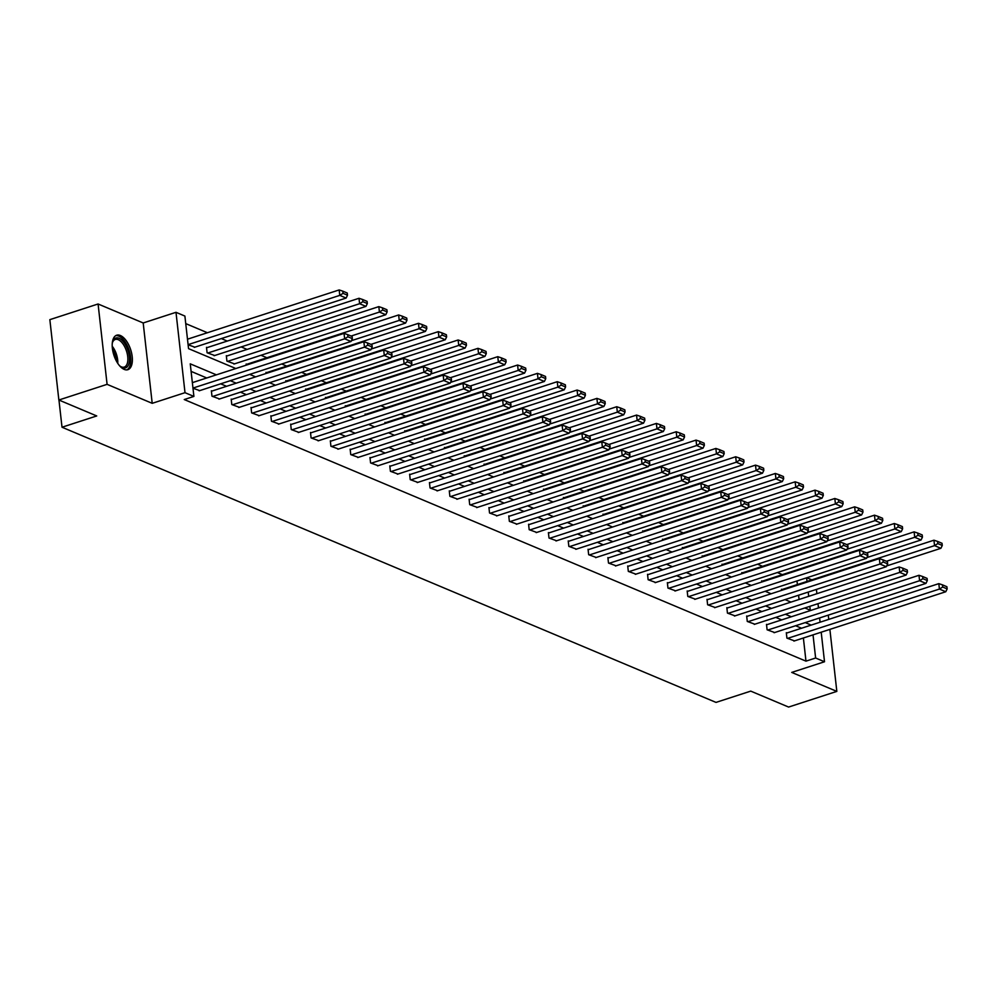 <?xml version="1.0" encoding="UTF-8"?>
<svg xmlns="http://www.w3.org/2000/svg" width="997" height="997" viewBox="0 0 997 997"><rect width="100%" height="100%" fill="white"/><g stroke="black" fill="none" stroke-linecap="round" stroke-linejoin="round"><path stroke-width="1.5" d="M120.388 335.515A18.12 8.836 72 0 0 116.686 335.216A18.12 8.836 72 0 0 112.948 351.717A18.12 8.836 72 0 0 124.189 369.389A18.12 8.836 72 0 0 127.878 369.688A18.12 8.836 72 0 0 131.629 353.187A18.12 8.836 72 0 0 120.388 335.515M806.835 577.749L811.845 579.855M819.621 607.572L818.375 607.048M821.204 632.21L824.519 661.759L791.718 672.414L836.832 691.395L788.602 707.06L750.741 691.12L716.008 702.399L62.013 427.227L96.734 415.948L58.86 400.009L49.85 319.651L98.08 303.985L107.09 384.344L152.205 403.324L185.006 392.681L175.995 312.31L184.894 316.061L188.545 348.638L235.828 368.529M152.205 403.324L143.194 322.966L98.08 303.985M143.194 322.966L175.995 312.31M782.371 574.646L777.361 572.54M762.555 566.308L757.546 564.19M742.728 557.959L737.718 555.852M722.9 549.621L717.89 547.515M703.072 541.284L698.062 539.165M683.244 532.934L678.234 530.828M663.416 524.596L658.406 522.49M643.601 516.247L638.591 514.14M623.773 507.909L618.763 505.803M603.945 499.572L598.935 497.466M584.117 491.222L579.107 489.116M564.29 482.884L559.28 480.778M544.462 474.547L539.452 472.441M524.646 466.197L519.624 464.091M504.818 457.86L499.809 455.754M484.991 449.522L479.981 447.404M465.163 441.173L460.153 439.066M445.335 432.835L440.325 430.729M425.507 424.498L420.497 422.379M405.692 416.148L400.669 414.042M385.864 407.81L380.854 405.704M366.036 399.461L361.026 397.354M346.208 391.123L341.198 389.017M326.38 382.786L321.37 380.68M306.553 374.436L301.543 372.33M286.725 366.098L281.715 363.992M266.909 357.761L260.977 355.268M247.082 349.411L241.162 346.919M227.254 341.074L221.334 338.581M207.426 332.736L185.729 323.601M836.832 691.395L829.878 629.381M828.756 619.386L828.283 615.124M58.86 400.009L107.09 384.344M58.96 400.059L62.013 427.227M799.058 599.471L798.585 595.209M797.388 584.554L796.977 580.952M188.109 344.775L194.851 347.18M207.127 347.604L206.491 347.342L207.102 352.776L214.679 355.518M226.955 355.954L226.319 355.68L226.93 361.113L234.507 363.868M246.271 365.139L246.147 364.03L246.782 364.291M266.099 373.476L265.975 372.367L266.61 372.641M285.927 381.826L285.79 380.704L286.426 380.979M305.743 390.163L305.618 389.054L306.253 389.316M325.57 398.501L325.446 397.392L326.081 397.666M345.398 406.851L345.274 405.742L345.909 406.003M365.226 415.188L365.101 414.079L365.737 414.341M385.054 423.538L384.929 422.416L385.565 422.691M404.882 431.875L404.757 430.766L405.393 431.028M424.697 440.213L424.572 439.104L425.208 439.365M444.525 448.563L444.4 447.441L445.036 447.715M464.353 456.9L464.228 455.791L464.864 456.053M484.181 465.238L484.056 464.128L484.692 464.39M504.008 473.587L503.884 472.466L504.519 472.74M523.836 481.925L523.712 480.816L524.347 481.077M543.652 490.262L543.527 489.153L544.163 489.427M563.479 498.612L563.355 497.491L563.99 497.765M583.307 506.95L583.183 505.84L583.818 506.102M603.135 515.287L603.011 514.178L603.646 514.452M622.963 523.637L622.838 522.528L623.474 522.789M642.791 531.974L642.666 530.865L643.302 531.127M662.606 540.324L662.482 539.203L663.117 539.477M682.434 548.662L682.309 547.552L682.945 547.814M702.262 556.999L702.137 555.89L702.773 556.152M722.09 565.349L721.965 564.227L722.601 564.501M741.918 573.686L741.793 572.577L742.429 572.839M761.745 582.024L761.621 580.915L762.256 581.176M781.573 590.374L781.449 589.252L782.072 589.526M216.399 374.847L190.253 363.843L193.904 396.42L184.258 399.548L805.975 661.148L803.383 637.993M801.526 628.235L795.606 625.742M781.698 619.885L775.778 617.392M761.87 611.547L755.95 609.055M742.042 603.21L736.122 600.717M722.214 594.86L716.295 592.368M702.399 586.523L696.467 584.03M682.571 578.185L676.651 575.693M662.743 569.835L656.824 567.343M642.915 561.498L636.996 559.005M623.088 553.148L617.168 550.668M603.26 544.811L597.34 542.318M583.444 536.473L577.512 533.981M563.617 528.123L557.697 525.631M543.789 519.786L537.869 517.293M523.961 511.449L518.041 508.956M504.133 503.099L498.213 500.606M484.305 494.761L478.386 492.269M464.49 486.424L458.558 483.931M444.662 478.074L438.73 475.581M424.834 469.737L418.914 467.244M405.006 461.399L399.087 458.907M385.178 453.049L379.259 450.557M365.351 444.712L359.431 442.219M345.535 436.362L339.603 433.882M325.707 428.025L319.775 425.532M305.88 419.687L299.96 417.195M286.052 411.337L280.132 408.845M266.224 403L260.304 400.507M246.396 394.662L240.476 392.17M226.568 386.313L220.649 383.82M206.753 377.975L191.1 371.383M192.982 388.219L199.724 390.625M212 391.048L211.364 390.787L211.975 396.208L219.552 398.962M231.827 399.386L231.192 399.124L231.803 404.558L239.38 407.312M251.655 407.736L251.02 407.461L251.63 412.895L259.195 415.649M271.483 416.073L270.848 415.811L271.458 421.233L279.023 423.987M291.298 424.423L290.663 424.149L291.274 429.582L298.851 432.337M311.126 432.76L310.491 432.486L311.101 437.92L318.679 440.674M330.954 441.098L330.319 440.836L330.929 446.27L338.506 449.011M350.782 449.448L350.146 449.173L350.757 454.607L358.334 457.361M370.61 457.785L369.974 457.523L370.585 462.944L378.15 465.699M390.438 466.122L389.802 465.861L390.413 471.294L397.977 474.036M410.266 474.472L409.63 474.198L410.228 479.632L417.805 482.386M430.081 482.81L429.445 482.548L430.056 487.969L437.633 490.723M449.909 491.147L449.273 490.885L449.884 496.319L457.461 499.061M469.737 499.497L469.101 499.223L469.712 504.656L477.289 507.411M489.564 507.834L488.929 507.573L489.539 512.994L497.117 515.748M509.392 516.184L508.757 515.91L509.367 521.344L516.932 524.098M529.22 524.522L528.584 524.248L529.183 529.681L536.76 532.435M549.035 532.859L548.4 532.597L549.011 538.019L556.588 540.773M568.863 541.209L568.228 540.935L568.838 546.368L576.416 549.123M588.691 549.546L588.056 549.272L588.666 554.706L596.243 557.46M608.519 557.884L607.883 557.622L608.494 563.056L616.071 565.798M628.347 566.234L627.711 565.96L628.322 571.393L635.887 574.147M648.175 574.571L647.539 574.309L648.137 579.731L655.714 582.485M667.99 582.909L667.354 582.647L667.965 588.08L675.542 590.822M687.818 591.258L687.182 590.984L687.793 596.418L695.37 599.172M707.646 599.596L707.01 599.334L707.621 604.755L715.198 607.509M727.474 607.933L726.838 607.672L727.449 613.105L735.026 615.847M747.301 616.283L746.666 616.009L747.276 621.443L754.841 624.197M767.129 624.62L766.494 624.359L767.104 629.78L774.669 632.534M786.945 632.97L786.309 632.696L786.92 638.13L794.497 640.884M824.519 661.759L815.621 658.008L813.029 634.865M805.975 661.148L815.621 658.008M193.904 396.42L185.006 392.681M816.406 589.426L816.879 593.676M818.001 603.683L818.475 607.946M819.596 617.941L820.082 622.203M804.853 607.958L810.262 610.226L809.826 606.338M808.704 596.343L808.231 592.081M807.034 581.425L806.623 577.811M249.724 374.386L255.656 376.878M269.551 382.723L275.471 385.216M289.379 391.061L295.299 393.553M309.207 399.411L315.127 401.903M329.035 407.748L334.955 410.241M348.863 416.085L354.782 418.578M368.678 424.435L374.61 426.928M388.506 432.773L394.426 435.265M408.334 441.11L414.253 443.603M428.162 449.46L434.081 451.953M447.989 457.797L453.909 460.29M467.817 466.147L473.737 468.64M487.633 474.485L493.565 476.977M507.461 482.822L513.393 485.315M527.288 491.172L533.208 493.665M547.116 499.509L553.036 502.002M566.944 507.847L572.864 510.339M586.772 516.197L592.692 518.689M606.587 524.534L612.519 527.027M626.415 532.872L632.347 535.364M646.243 541.221L652.163 543.714M666.071 549.559L671.99 552.051M685.899 557.896L691.818 560.389M705.726 566.246L711.646 568.739M725.554 574.584L731.474 577.076M745.37 582.933L751.302 585.426M765.198 591.271L771.117 593.763M785.025 599.608L790.945 602.101M811.172 625.094L805.252 622.602M791.344 616.757L785.424 614.264M771.516 608.419L765.596 605.927M751.688 600.069L745.768 597.577M731.86 591.732L725.941 589.239M712.045 583.395L706.113 580.902M692.217 575.045L686.297 572.552M672.389 566.707L666.47 564.215M652.561 558.357L646.642 555.877M632.734 550.02L626.814 547.527M612.906 541.683L606.986 539.19M593.09 533.333L587.158 530.84M573.263 524.995L567.33 522.503M553.435 516.658L547.515 514.165M533.607 508.308L527.687 505.815M513.779 499.971L507.859 497.478M493.951 491.633L488.032 489.141M474.136 483.283L468.204 480.791M454.308 474.946L448.376 472.453M434.48 466.608L428.56 464.116M414.652 458.259L408.733 455.766M394.824 449.921L388.905 447.429M374.997 441.571L369.077 439.079M355.169 433.234L349.249 430.741M335.353 424.896L329.421 422.404M315.526 416.547L309.606 414.054M295.698 408.209L289.778 405.717M275.87 399.872L269.95 397.379M256.042 391.522L250.122 389.029M236.214 383.184L230.295 380.692M192.969 388.082L344.65 338.818L344.04 333.384L192.359 382.649M199.138 390.812L351.006 341.485L344.65 338.818L347.928 336.774L352.377 338.644L352.128 336.475L347.679 334.606L347.928 336.774M344.04 333.384L347.679 334.606M352.377 338.644L351.006 341.485M188.097 344.638L339.778 295.374L346.133 298.053L194.265 347.367M343.055 293.33L347.504 295.199L347.255 293.031L342.806 291.161L343.055 293.33L339.778 295.374L339.167 289.94L187.486 339.204M346.133 298.053L347.504 295.199M342.806 291.161L339.167 289.94M112.237 343.678A15.678 7.64 -108 0 1 112.661 341.896A15.678 7.64 -108 0 1 127.354 348.751A15.678 7.64 -108 0 1 128.675 364.416A15.678 7.64 -108 0 1 120.699 366.647A15.678 7.64 -108 0 1 119.316 365.45M120.213 366.26A14.519 7.079 72 0 0 124.264 367.07A14.519 7.079 72 0 0 125.896 349.374A14.519 7.079 72 0 0 115.291 339.454A14.519 7.079 72 0 0 112.487 342.494M126.769 369.887A18.008 8.774 72 0 0 128.326 348.127A18.008 8.774 72 0 0 115.664 335.702M212.61 396.482L364.478 347.155L363.868 341.722L211.414 391.235M218.966 399.149L370.834 349.835L364.478 347.155L367.756 345.112L372.205 346.981L371.956 344.812L367.507 342.943L367.756 345.112M363.868 341.722L367.507 342.943M372.205 346.981L370.834 349.835M232.438 404.819L384.294 355.493L383.695 350.072L231.242 399.585M238.794 407.499L390.65 358.172L384.294 355.493L387.584 353.461L392.02 355.331L391.784 353.15L387.335 351.28L387.584 353.461M383.695 350.072L387.335 351.28M392.02 355.331L390.65 358.172M207.737 353.038L359.605 303.711L365.961 306.391L214.093 355.717M362.883 301.68L367.332 303.549L367.083 301.368L362.634 299.499L362.883 301.68L359.605 303.711L358.995 298.29L206.541 347.803M365.961 306.391L367.332 303.549M362.634 299.499L358.995 298.29M227.565 361.388L379.421 312.061L385.777 314.728L233.921 364.055M382.711 310.017L387.148 311.887L386.911 309.718L382.462 307.849L382.711 310.017L379.421 312.061L378.823 306.627L226.369 356.141M385.777 314.728L387.148 311.887M382.462 307.849L378.823 306.627M252.266 413.169L404.121 363.843L403.511 358.409L251.07 407.923M258.622 415.836L410.477 366.51L404.121 363.843L407.399 361.799L411.848 363.668L411.611 361.5L407.162 359.63L407.399 361.799M403.511 358.409L407.162 359.63M411.848 363.668L410.477 366.51M272.081 421.507L423.949 372.18L423.339 366.746L270.897 416.26M278.437 424.174L430.305 374.86L423.949 372.18L427.227 370.136L431.676 372.006L431.439 369.837L426.99 367.968L427.227 370.136M423.339 366.746L426.99 367.968M431.676 372.006L430.305 374.86M291.909 429.844L443.777 380.53L443.167 375.096L290.725 424.61M298.265 432.524L450.133 383.197L443.777 380.53L447.055 378.486L451.504 380.356L451.255 378.187L446.818 376.305L447.055 378.486M443.167 375.096L446.818 376.305M451.504 380.356L450.133 383.197M351.106 336.039L399.249 320.398L405.605 323.078L351.393 340.687M402.526 318.355L406.975 320.224L406.739 318.055L402.29 316.186L402.526 318.355L399.249 320.398L398.638 314.965L246.197 364.478M405.605 323.078L406.975 320.224M402.29 316.186L398.638 314.965M370.934 344.376L419.076 328.736L425.432 331.415L371.22 349.025M422.354 326.704L426.803 328.574L426.566 326.393L422.117 324.524L422.354 326.704L419.076 328.736L418.466 323.315L266.025 372.828M425.432 331.415L426.803 328.574M422.117 324.524L418.466 323.315M390.749 352.726L438.904 337.086L445.26 339.753L391.048 357.362M442.182 335.042L446.631 336.911L446.382 334.743L441.945 332.873L442.182 335.042L438.904 337.086L438.294 331.652L285.852 381.166M445.26 339.753L446.631 336.911M441.945 332.873L438.294 331.652M410.577 361.064L458.732 345.423L465.088 348.103L410.864 365.712M462.01 343.379L466.459 345.249L466.21 343.08L461.761 341.211L462.01 343.379L458.732 345.423L458.122 339.989L305.668 389.503M465.088 348.103L466.459 345.249M461.761 341.211L458.122 339.989M430.405 369.401L478.56 353.773L484.916 356.44L430.692 374.049M481.838 351.729L486.287 353.599L486.038 351.43L481.588 349.548L481.838 351.729L478.56 353.773L477.949 348.339L325.496 397.853M484.916 356.44L486.287 353.599M481.588 349.548L477.949 348.339M450.233 377.751L498.388 362.11L504.731 364.777L450.519 382.387M501.665 360.067L506.115 361.936L505.865 359.767L501.416 357.898L501.665 360.067L498.388 362.11L497.777 356.677L345.323 406.19M504.731 364.777L506.115 361.936M501.416 357.898L497.777 356.677M470.061 386.088L518.203 370.448L524.559 373.127L470.347 390.737M521.481 368.404L525.93 370.286L525.693 368.105L521.244 366.235L521.481 368.404L518.203 370.448L517.605 365.027L365.151 414.54M524.559 373.127L525.93 370.286M521.244 366.235L517.605 365.027M489.888 394.426L538.031 378.798L544.387 381.465L490.175 399.074M541.309 376.754L545.758 378.623L545.521 376.455L541.072 374.573L541.309 376.754L538.031 378.798L537.42 373.364L384.979 422.878M544.387 381.465L545.758 378.623M541.072 374.573L537.42 373.364M509.704 402.776L557.859 387.135L564.215 389.815L510.003 407.412M561.137 385.091L565.586 386.961L565.336 384.792L560.9 382.923L561.137 385.091L557.859 387.135L557.248 381.701L404.807 431.215M564.215 389.815L565.586 386.961M560.9 382.923L557.248 381.701M529.532 411.113L577.687 395.473L584.043 398.152L529.818 415.761M580.964 393.429L585.413 395.31L585.164 393.13L580.715 391.26L580.964 393.429L577.687 395.473L577.076 390.051L424.622 439.565M584.043 398.152L585.413 395.31M580.715 391.26L577.076 390.051M549.359 419.463L597.515 403.822L603.87 406.489L549.646 424.099M600.792 401.779L605.241 403.648L604.992 401.479L600.543 399.61L600.792 401.779L597.515 403.822L596.904 398.389L444.45 447.902M603.87 406.489L605.241 403.648M600.543 399.61L596.904 398.389M569.187 427.8L617.342 412.16L623.686 414.839L569.474 432.449M620.62 410.116L625.069 411.985L624.82 409.817L620.371 407.947L620.62 410.116L617.342 412.16L616.732 406.726L464.278 456.24M623.686 414.839L625.069 411.985M620.371 407.947L616.732 406.726M589.015 436.138L637.158 420.497L643.514 423.177L589.302 440.786M640.435 418.466L644.885 420.335L644.648 418.154L640.199 416.285L640.435 418.466L637.158 420.497L636.56 415.076L484.106 464.59M643.514 423.177L644.885 420.335M640.199 416.285L636.56 415.076M608.843 444.488L656.986 428.847L663.341 431.514L609.13 449.124M660.263 426.803L664.712 428.673L664.476 426.504L660.026 424.635L660.263 426.803L656.986 428.847L656.375 423.413L503.934 472.927M663.341 431.514L664.712 428.673M660.026 424.635L656.375 423.413M628.658 452.825L676.813 437.185L683.169 439.864L628.957 457.473M680.091 435.141L684.54 437.01L684.303 434.842L679.854 432.972L680.091 435.141L676.813 437.185L676.203 431.751L523.761 481.264M683.169 439.864L684.54 437.01M679.854 432.972L676.203 431.751M648.486 461.162L696.641 445.522L702.997 448.201L648.773 465.811M699.919 443.491L704.368 445.36L704.119 443.179L699.67 441.31L699.919 443.491L696.641 445.522L696.031 440.101L543.589 489.614M702.997 448.201L704.368 445.36M699.67 441.31L696.031 440.101M668.314 469.512L716.469 453.872L722.825 456.539L668.601 474.148M719.747 451.828L724.196 453.697L723.947 451.529L719.498 449.659L719.747 451.828L716.469 453.872L715.858 448.438L563.405 497.952M722.825 456.539L724.196 453.697M719.498 449.659L715.858 448.438M688.142 477.85L736.297 462.209L742.653 464.889L688.428 482.498M739.575 460.165L744.024 462.035L743.774 459.866L739.325 457.997L739.575 460.165L736.297 462.209L735.686 456.776L583.233 506.289M742.653 464.889L744.024 462.035M739.325 457.997L735.686 456.776M707.97 486.187L756.112 470.559L762.468 473.226L708.256 490.836M759.402 468.515L763.839 470.385L763.602 468.216L759.153 466.334L759.402 468.515L756.112 470.559L755.514 465.125L603.06 514.639M762.468 473.226L763.839 470.385M759.153 466.334L755.514 465.125M311.737 438.194L463.605 388.867L462.994 383.434L310.541 432.947M318.093 440.861L469.961 391.534L463.605 388.867L466.883 386.824L471.332 388.693L471.083 386.524L466.633 384.655L466.883 386.824M462.994 383.434L466.633 384.655M471.332 388.693L469.961 391.534M331.565 446.531L483.433 397.205L482.822 391.784L330.368 441.297M337.921 449.211L489.789 399.884L483.433 397.205L486.71 395.161L491.16 397.043L490.91 394.862L486.461 392.992L486.71 395.161M482.822 391.784L486.461 392.992M491.16 397.043L489.789 399.884M351.393 454.869L503.261 405.555L502.65 400.121L350.196 449.635M357.749 457.548L509.604 408.222L503.261 405.555L506.538 403.511L510.987 405.38L510.738 403.212L506.289 401.33L506.538 403.511M502.65 400.121L506.289 401.33M510.987 405.38L509.604 408.222M371.22 463.219L523.076 413.892L522.465 408.458L370.024 457.972M377.576 465.886L529.432 416.559L523.076 413.892L526.354 411.848L530.803 413.718L530.566 411.549L526.117 409.68L526.354 411.848M522.465 408.458L526.117 409.68M530.803 413.718L529.432 416.559M391.048 471.556L542.904 422.23L542.293 416.808L389.852 466.322M397.392 474.236L549.26 424.909L542.904 422.23L546.182 420.186L550.631 422.067L550.394 419.887L545.945 418.017L546.182 420.186M542.293 416.808L545.945 418.017M550.631 422.067L549.26 424.909M410.864 479.893L562.732 430.579L562.121 425.146L409.68 474.659M417.22 482.573L569.088 433.246L562.732 430.579L566.009 428.536L570.458 430.405L570.209 428.236L565.773 426.355L566.009 428.536M562.121 425.146L565.773 426.355M570.458 430.405L569.088 433.246M430.692 488.243L582.56 438.917L581.949 433.483L429.495 482.997M437.047 490.91L588.915 441.596L582.56 438.917L585.837 436.873L590.286 438.742L590.037 436.574L585.588 434.704L585.837 436.873M581.949 433.483L585.588 434.704M590.286 438.742L588.915 441.596M450.519 496.581L602.387 447.254L601.777 441.833L449.323 491.347M456.875 499.26L608.743 449.934L602.387 447.254L605.665 445.21L610.114 447.092L609.865 444.911L605.416 443.042L605.665 445.21M601.777 441.833L605.416 443.042M610.114 447.092L608.743 449.934M470.347 504.918L622.215 455.604L621.605 450.17L469.151 499.684M476.703 507.598L628.559 458.271L622.215 455.604L625.493 453.56L629.942 455.43L629.693 453.261L625.244 451.392L625.493 453.56M621.605 450.17L625.244 451.392M629.942 455.43L628.559 458.271M490.175 513.268L642.031 463.941L641.432 458.508L488.979 508.021M496.531 515.935L648.386 466.621L642.031 463.941L645.308 461.898L649.757 463.767L649.521 461.599L645.071 459.729L645.308 461.898M641.432 458.508L645.071 459.729M649.757 463.767L648.386 466.621M510.003 521.605L661.858 472.279L661.248 466.858L508.806 516.371M516.346 524.285L668.214 474.958L661.858 472.279L665.136 470.248L669.585 472.117L669.348 469.936L664.899 468.067L665.136 470.248M661.248 466.858L664.899 468.067M669.585 472.117L668.214 474.958M529.818 529.955L681.686 480.629L681.076 475.195L528.634 524.709M536.174 532.622L688.042 483.296L681.686 480.629L684.964 478.585L689.413 480.454L689.176 478.286L684.727 476.416L684.964 478.585M681.076 475.195L684.727 476.416M689.413 480.454L688.042 483.296M549.646 538.293L701.514 488.966L700.903 483.533L548.462 533.046M556.002 540.96L707.87 491.646L701.514 488.966L704.792 486.922L709.241 488.792L708.992 486.623L704.543 484.754L704.792 486.922M700.903 483.533L704.543 484.754M709.241 488.792L707.87 491.646M569.474 546.63L721.342 497.316L720.731 491.882L568.278 541.396M575.83 549.31L727.698 499.983L721.342 497.316L724.62 495.272L729.069 497.142L728.819 494.973L724.37 493.091L724.62 495.272M720.731 491.882L724.37 493.091M729.069 497.142L727.698 499.983M589.302 554.98L741.17 505.653L740.559 500.22L588.105 549.733M595.658 557.647L747.526 508.32L741.17 505.653L744.447 503.61L748.897 505.479L748.647 503.311L744.198 501.441L744.447 503.61M740.559 500.22L744.198 501.441M748.897 505.479L747.526 508.32M609.13 563.317L760.985 513.991L760.387 508.57L607.933 558.083M615.485 565.997L767.341 516.67L760.985 513.991L764.275 511.947L768.712 513.829L768.475 511.648L764.026 509.779L764.275 511.947M760.387 508.57L764.026 509.779M768.712 513.829L767.341 516.67M628.957 571.655L780.813 522.341L780.202 516.907L627.761 566.421M635.313 574.334L787.169 525.008L780.813 522.341L784.091 520.297L788.54 522.166L788.303 519.998L783.854 518.116L784.091 520.297M780.202 516.907L783.854 518.116M788.54 522.166L787.169 525.008M648.773 580.005L800.641 530.678L800.03 525.245L647.589 574.758M655.129 582.672L806.997 533.345L800.641 530.678L803.918 528.634L808.368 530.504L808.131 528.335L803.682 526.466L803.918 528.634M800.03 525.245L803.682 526.466M808.368 530.504L806.997 533.345M668.601 588.342L820.469 539.016L819.858 533.594L667.417 583.108M674.957 591.022L826.825 541.695L820.469 539.016L823.746 536.972L828.195 538.854L827.946 536.673L823.497 534.803L823.746 536.972M819.858 533.594L823.497 534.803M828.195 538.854L826.825 541.695M688.428 596.68L840.297 547.365L839.686 541.932L687.232 591.445M694.784 599.359L846.652 550.032L840.297 547.365L843.574 545.322L848.023 547.191L847.774 545.023L843.325 543.141L843.574 545.322M839.686 541.932L843.325 543.141M848.023 547.191L846.652 550.032M727.798 494.537L775.94 478.896L782.296 481.563L728.084 499.173M779.218 476.853L783.667 478.722L783.43 476.554L778.981 474.684L779.218 476.853L775.94 478.896L775.33 473.463L622.888 522.976M782.296 481.563L783.667 478.722M778.981 474.684L775.33 473.463M747.613 502.874L795.768 487.234L802.124 489.913L747.912 507.523M799.046 485.19L803.495 487.072L803.258 484.891L798.809 483.022L799.046 485.19L795.768 487.234L795.157 481.813L642.716 531.326M802.124 489.913L803.495 487.072M798.809 483.022L795.157 481.813M767.441 511.224L815.596 495.584L821.952 498.251L767.74 515.86M818.873 493.54L823.323 495.409L823.073 493.241L818.637 491.359L818.873 493.54L815.596 495.584L814.985 490.15L662.544 539.664M821.952 498.251L823.323 495.409M818.637 491.359L814.985 490.15M787.269 519.562L835.424 503.921L841.78 506.601L787.555 524.198M838.701 501.877L843.15 503.747L842.901 501.578L838.452 499.709L838.701 501.877L835.424 503.921L834.813 498.488L682.359 548.001M841.78 506.601L843.15 503.747M838.452 499.709L834.813 498.488M708.256 605.029L860.124 555.703L859.514 550.269L707.06 599.783M714.612 607.696L866.48 558.382L860.124 555.703L863.402 553.659L867.851 555.528L867.602 553.36L863.153 551.491L863.402 553.659M859.514 550.269L863.153 551.491M867.851 555.528L866.48 558.382M807.096 527.899L855.252 512.259L861.607 514.938L807.383 532.548M858.529 510.215L862.978 512.097L862.729 509.916L858.28 508.046L858.529 510.215L855.252 512.259L854.641 506.837L702.187 556.351M861.607 514.938L862.978 512.097M858.28 508.046L854.641 506.837M728.084 613.367L879.952 564.04L879.342 558.619L726.888 608.133M734.44 616.046L886.296 566.72L879.952 564.04L883.23 561.996L887.666 563.878L887.43 561.697L882.981 559.828L883.23 561.996M879.342 558.619L882.981 559.828M887.666 563.878L886.296 566.72M826.924 536.249L875.079 520.608L881.423 523.275L827.211 540.885M878.357 518.565L882.794 520.434L882.557 518.266L878.108 516.396L878.357 518.565L875.079 520.608L874.469 515.175L722.015 564.688M881.423 523.275L882.794 520.434M878.108 516.396L874.469 515.175M747.912 621.717L899.768 572.39L899.157 566.957L746.716 616.47M754.268 624.384L906.123 575.057L899.768 572.39L903.045 570.346L907.494 572.216L907.258 570.047L902.808 568.178L903.045 570.346M899.157 566.957L902.808 568.178M907.494 572.216L906.123 575.057M846.752 544.586L894.895 528.946L901.251 531.625L847.039 549.235M898.172 526.902L902.621 528.771L902.385 526.603L897.936 524.734L898.172 526.902L894.895 528.946L894.284 523.512L741.843 573.026M901.251 531.625L902.621 528.771M897.936 524.734L894.284 523.512M767.74 630.054L919.595 580.728L918.985 575.294L766.543 624.807M774.083 632.721L925.951 583.407L919.595 580.728L922.873 578.684L927.322 580.553L927.085 578.385L922.636 576.515L922.873 578.684M918.985 575.294L922.636 576.515M927.322 580.553L925.951 583.407M866.58 552.924L914.723 537.283L921.078 539.963L866.867 557.572M918 535.252L922.449 537.121L922.213 534.94L917.763 533.071L918 535.252L914.723 537.283L914.112 531.862L761.671 581.376M921.078 539.963L922.449 537.121M917.763 533.071L914.112 531.862M787.555 638.392L939.423 589.065L938.813 583.644L786.371 633.157M793.911 641.071L945.779 591.744L939.423 589.065L942.701 587.034L947.15 588.903L946.901 586.722L942.464 584.853L942.701 587.034M938.813 583.644L942.464 584.853M947.15 588.903L945.779 591.744M886.395 561.274L934.55 545.633L940.906 548.3L886.694 565.91M937.828 543.589L942.277 545.459L942.028 543.29L937.591 541.421L937.828 543.589L934.55 545.633L933.94 540.2L781.498 589.713M940.906 548.3L942.277 545.459M937.591 541.421L933.94 540.2M112.212 346.246A14.519 7.079 -108 0 1 115.839 352.639A14.519 7.079 -108 0 1 117.783 363.394M116.562 361.388A14.045 6.842 72 0 0 114.692 353.075A14.045 6.842 72 0 0 112.412 348.589"/></g></svg>
